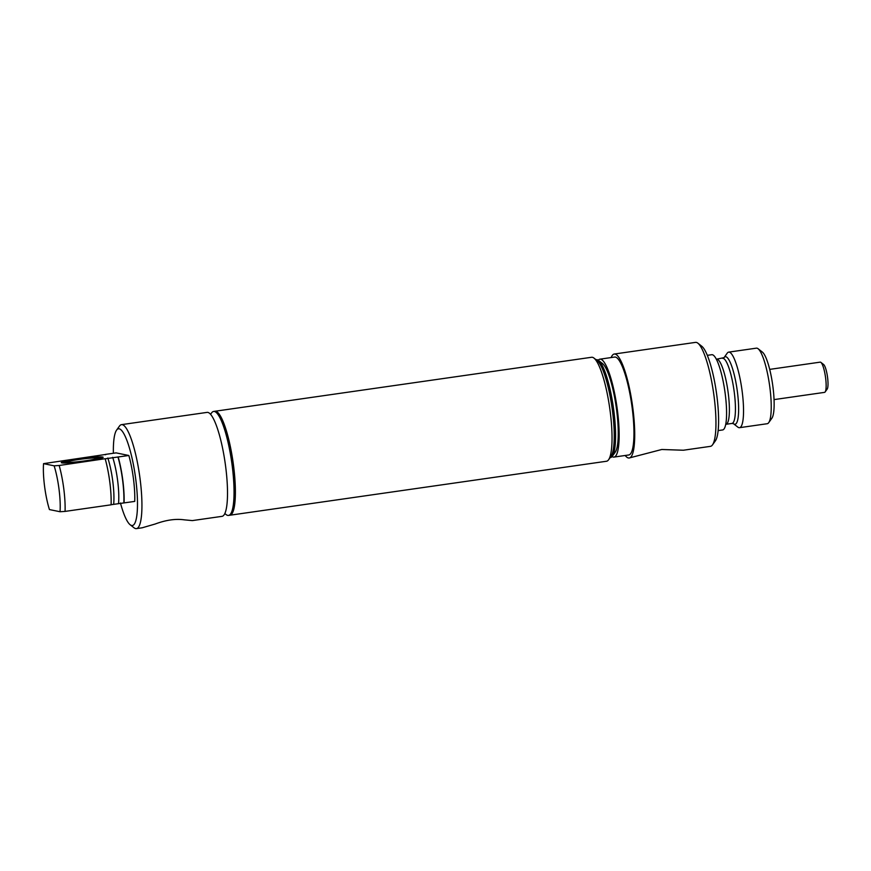 <?xml version="1.0" encoding="UTF-8"?>
<svg xmlns="http://www.w3.org/2000/svg" width="871" height="871" viewBox="0 0 871 871"><rect width="100%" height="100%" fill="white"/><g stroke="black" fill="none" stroke-linecap="round" stroke-linejoin="round"><path stroke-width="1.31" d="M774.047 399.604L824.532 392.375A15.264 3.114 -98.2 0 0 825.131 391.95A15.264 3.114 -98.2 0 0 825.458 376.816A15.264 3.114 -98.2 0 0 820.896 362.38A15.264 3.114 -98.2 0 0 820.438 362.151A15.264 3.114 -98.2 0 0 820.21 362.14L769.714 369.38M825.131 391.95L827.178 389.087A12.662 2.58 -98.2 0 0 827.45 376.533A12.662 2.58 -98.2 0 0 823.672 364.557L820.896 362.38M214.767 411.286A52.521 10.713 81.8 0 1 214.963 411.254L591.605 357.273A52.521 10.713 81.8 0 1 592.4 357.306A52.521 10.713 81.8 0 1 593.978 358.101L597.234 360.648A49.462 10.093 81.8 0 1 612.487 410.981A49.462 10.093 81.8 0 1 610.963 456.426L608.557 459.79A52.521 10.713 81.8 0 1 606.51 461.249L229.857 515.229A52.521 10.713 81.8 0 1 229.661 515.251M610.092 457.645L610.375 457.613A49.462 10.093 -98.2 0 0 612.302 456.241A49.462 10.093 -98.2 0 0 613.826 410.796A49.462 10.093 -98.2 0 0 598.573 360.452A49.462 10.093 -98.2 0 0 596.341 359.679L596.058 359.723M598.573 360.452L602.514 363.545A45.771 9.331 81.8 0 1 616.635 410.121A45.771 9.331 81.8 0 1 615.22 452.169L612.302 456.241M612.052 456.556A49.462 10.093 -98.2 0 0 613.957 457.09A49.462 10.093 -98.2 0 0 617.408 410.285A49.462 10.093 -98.2 0 0 599.923 359.168A49.462 10.093 -98.2 0 0 598.246 360.213M613.957 457.09L628.753 454.978A49.462 10.093 -98.2 0 0 632.204 408.161A49.462 10.093 -98.2 0 0 614.719 357.045L599.923 359.168M611.159 357.556A52.521 10.713 81.8 0 1 614.284 354.029A52.521 10.713 81.8 0 1 632.858 408.292A52.521 10.713 81.8 0 1 629.189 457.994A52.521 10.713 81.8 0 1 625.193 455.489M629.189 457.994L661.775 449.49L683.365 450.231L710.431 446.355A52.521 10.713 -98.2 0 0 712.478 444.896A52.521 10.713 -98.2 0 0 714.1 396.653A52.521 10.713 -98.2 0 0 697.911 343.207A52.521 10.713 -98.2 0 0 695.537 342.379L614.284 354.029M722.647 358.329A32.88 6.707 -98.2 0 1 734.275 392.309A32.88 6.707 -98.2 0 1 733.426 422.261A32.88 6.707 -98.2 0 1 731.978 423.437L733.491 423.709L737.791 427.084A38.172 7.785 -98.2 0 0 739.523 427.683L767.22 423.72A38.172 7.785 -98.2 0 0 768.701 422.664L771.891 418.211A34.132 6.957 -98.2 0 0 772.936 386.855A34.132 6.957 -98.2 0 0 762.419 352.124L758.118 348.759A38.172 7.785 -98.2 0 0 756.387 348.16L728.689 352.124A38.172 7.785 -98.2 0 0 727.198 353.19L724.03 357.643L716.365 359.222M768.701 422.664A38.172 7.785 -98.2 0 0 769.888 387.595A38.172 7.785 -98.2 0 0 758.118 348.759M739.523 427.683A38.172 7.785 -98.2 0 0 742.19 391.569A38.172 7.785 -98.2 0 0 728.689 352.124M718.129 430.601L722.582 429.958A38.019 7.752 -98.2 0 0 725.238 393.986A38.019 7.752 -98.2 0 0 711.792 354.704L707.339 355.335M712.478 444.896L715.374 440.857A48.852 9.962 -98.2 0 0 716.877 395.978A48.852 9.962 -98.2 0 0 701.808 346.266L697.911 343.207M97.106 458.004A15.33 1.1 172.7 0 1 97.454 458.19A15.33 1.1 172.7 0 1 83.954 461.009A15.33 1.1 172.7 0 1 67.394 462.261A15.33 1.1 172.7 0 1 67.045 462.076A15.33 1.1 172.7 0 1 80.546 459.246A15.33 1.1 172.7 0 1 97.106 458.004M76.626 462.131A18.661 1.339 172.7 0 1 64.171 462.719A18.661 1.339 172.7 0 1 63.779 462.403A18.661 1.339 172.7 0 1 80.84 458.973A18.661 1.339 172.7 0 1 100.328 457.536A18.661 1.339 172.7 0 1 100.698 457.678A18.661 1.339 172.7 0 1 88.2 460.65M224.805 513.542L226.144 514.598A52.521 10.713 -98.2 0 0 227.723 515.392A52.521 10.713 -98.2 0 0 228.518 515.414L229.465 515.284A52.521 10.713 -98.2 0 0 232.884 463.677A52.521 10.713 -98.2 0 0 215.366 411.341A52.521 10.713 -98.2 0 0 214.571 411.308L213.624 411.45A52.521 10.713 -98.2 0 0 211.577 412.908L210.575 414.291M228.518 515.414A52.521 10.713 -98.2 0 0 231.936 463.818A52.521 10.713 -98.2 0 0 214.418 411.471A52.521 10.713 -98.2 0 0 213.624 411.45M192.186 520.618L221.985 516.351A52.521 10.713 -98.2 0 0 225.404 464.755A52.521 10.713 -98.2 0 0 207.875 412.408A52.521 10.713 -98.2 0 0 207.08 412.386L121.505 424.645A52.521 10.713 -98.2 0 0 119.458 426.104L116.572 430.143A48.852 9.962 -98.2 0 0 113.382 453.268M120.448 503.003A48.852 9.962 -98.2 0 0 130.127 524.734L134.036 527.793A52.521 10.713 -98.2 0 0 135.615 528.588A52.521 10.713 -98.2 0 0 136.409 528.621A52.521 10.713 -98.2 0 0 139.828 477.014A52.521 10.713 -98.2 0 0 122.299 424.678A52.521 10.713 -98.2 0 0 121.505 424.645M191.805 520.542L184.293 519.845C175.724 518.604 166.023 519.998 155.18 524.015L142.18 527.793L136.409 528.621M130.127 524.734A48.852 9.962 -98.2 0 0 131.597 525.474A48.852 9.962 -98.2 0 0 135.756 479.268A48.852 9.962 -98.2 0 0 119.218 428.804A48.852 9.962 -98.2 0 0 116.572 430.143M110.813 504.755L134.722 501.413A38.019 7.752 -98.2 0 0 128.843 455.489L116.093 452.876L105.435 454.401A38.019 7.752 -98.2 0 0 105.424 454.76M105.206 458.897A38.172 7.785 -98.2 0 1 111.096 504.81L65.064 511.408L60.034 511.734L49.429 509.568A34.132 6.957 -98.2 0 1 43.55 463.644L54.144 465.822L59.174 465.484L104.781 458.767M105.663 454.673A37.126 7.578 -98.2 0 1 105.674 454.455L43.55 463.644M60.034 511.734A34.132 6.957 -98.2 0 0 54.144 465.822M102.669 457.025A21.1 1.513 172.7 0 1 103.148 457.275A21.1 1.513 172.7 0 1 84.563 461.162A21.1 1.513 172.7 0 1 61.776 462.882A21.1 1.513 172.7 0 1 61.297 462.632A21.1 1.513 172.7 0 1 79.882 458.734A21.1 1.513 172.7 0 1 102.669 457.025M104.934 458.832L128.843 455.489M124.074 502.937A38.019 7.752 -98.2 0 0 118.195 457.014M65.064 511.408A38.172 7.785 -98.2 0 0 59.174 465.484M214.963 411.254A52.521 10.713 81.8 0 1 215.758 411.286A52.521 10.713 81.8 0 1 233.276 463.622A52.521 10.713 81.8 0 1 229.857 515.229M593.978 358.101A52.521 10.713 81.8 0 1 609.667 407.737A52.521 10.713 81.8 0 1 608.557 459.79M733.491 423.709L733.491 423.709A34.121 6.957 -98.2 0 0 736.55 423.034A34.121 6.957 -98.2 0 0 737.421 391.95A34.121 6.957 -98.2 0 0 724.03 357.643M731.978 423.437L725.935 424.297A32.88 6.707 -98.2 0 0 727.383 423.132A32.88 6.707 -98.2 0 0 728.232 393.169A32.88 6.707 -98.2 0 0 716.604 359.19M123.834 502.883A37.126 7.578 -98.2 0 0 117.955 456.97M118.554 503.231A32.913 6.718 -98.2 0 0 112.675 457.308M113.698 503.917A32.913 6.718 -98.2 0 0 107.819 458.004M100.698 457.678L101.308 458.146M63.779 462.403L63.311 463.013"/></g></svg>
